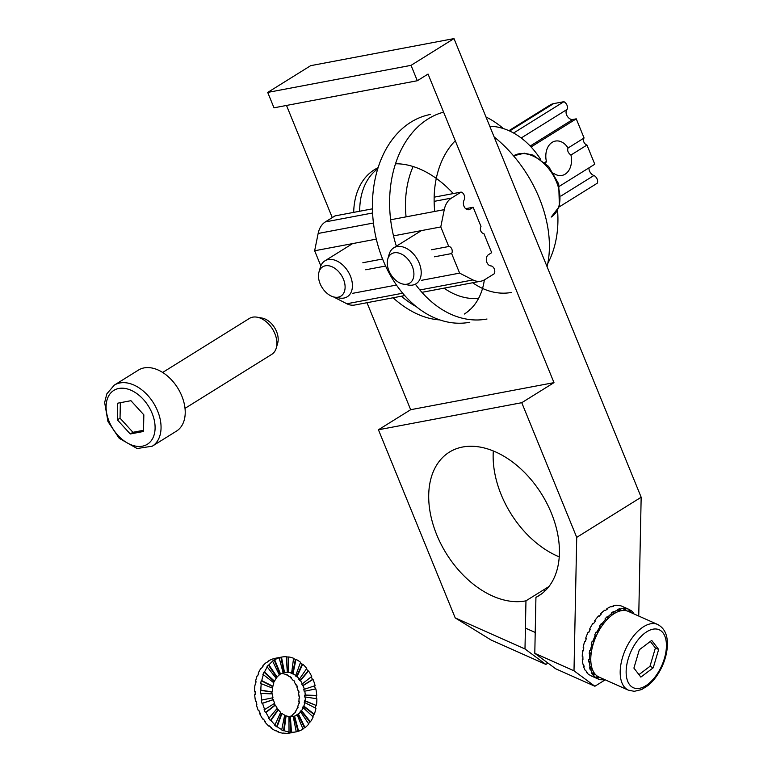 <?xml version="1.0" encoding="UTF-8"?>
<svg xmlns="http://www.w3.org/2000/svg" width="772" height="772" viewBox="0 0 772 772"><rect width="100%" height="100%" fill="white"/><g stroke="black" fill="none" stroke-linecap="round" stroke-linejoin="round"><path stroke-width="1.16" d="M494.119 136.905A105.754 70.204 58.1 0 1 539.358 198.25A105.754 70.204 58.1 0 1 547.078 266.687M470.746 308.993A84.177 55.883 58.1 0 1 469.222 309.997M416.494 306.822A84.177 55.883 58.1 0 1 401.363 296.216M359.684 211.248A84.177 55.883 58.1 0 1 377.759 168.769M434.53 256.796L451.639 253.563A4.227 3.059 79.3 0 0 451.803 249.028A4.227 3.059 79.3 0 0 448.754 246.509L431.644 249.742M465.661 208.681L473.159 207.272L469.936 209.28A5.925 4.285 79.3 0 1 468.836 209.704A5.925 4.285 79.3 0 1 464.146 206.616A5.925 4.285 79.3 0 1 464.194 199.919A5.076 3.677 -100.7 0 0 461.116 192.093L451.466 198.095A21.153 15.315 79.3 0 0 444.267 209.646L440.773 226.949L448.754 246.509M421.647 280.294L459.62 273.124L472.956 279.947A21.153 15.315 79.3 0 0 480.831 281.211A21.153 15.315 79.3 0 0 484.758 279.667L494.398 273.664A5.076 3.677 79.3 0 0 491.137 265.935A5.925 4.285 79.3 0 1 486.524 261.235A5.925 4.285 79.3 0 1 488.464 254.683L491.687 252.676L483.861 233.501A4.227 3.059 79.3 0 1 480.811 230.973A4.227 3.059 79.3 0 1 480.985 226.447L473.159 207.272M372.432 208.836L334.99 215.909L325.34 221.911A21.153 15.315 79.3 0 0 318.151 233.462L373.436 223.021M402.685 293.215L346.84 303.763A21.153 15.315 79.3 0 0 354.705 305.027L404.731 295.579M346.84 303.763L333.475 296.882M320.824 265.896L314.648 250.765L318.151 233.462M434.163 197.178L461.116 192.093M314.648 250.765L376.311 239.127M393.508 235.875L440.773 226.949M362.85 262.731L382.574 259.006M365.735 269.785L385.595 266.031M352.852 293.283L396.461 285.051M451.639 253.563L459.62 273.124M605.084 679.775A38.069 20.323 -66 0 1 603.038 679.958L602.382 679.659A38.069 20.323 -66 0 1 601.253 679.63M601.726 678.279L601.185 679.842A38.069 20.323 -66 0 1 598.126 678.984A38.069 20.323 -66 0 1 597.769 678.82L597.113 678.53A38.069 20.323 -66 0 1 595.588 677.623L596.235 677.913A38.069 20.323 -66 0 1 593.581 675.326L592.925 675.037A38.069 20.323 -66 0 1 591.825 673.387L592.481 673.676A38.069 20.323 -66 0 1 590.763 669.71L590.107 669.421A38.069 20.323 -66 0 1 589.509 667.143L590.155 667.433A38.069 20.323 -66 0 1 589.499 662.366L588.843 662.067A38.069 20.323 -66 0 1 588.785 659.317L589.441 659.606A38.069 20.323 -66 0 1 589.876 653.768L589.219 653.479A38.069 20.323 -66 0 1 589.712 650.439L590.368 650.738A38.069 20.323 -66 0 1 591.873 644.533L591.217 644.244A38.069 20.323 -66 0 1 592.221 641.127L592.877 641.416A38.069 20.323 -66 0 1 595.347 635.269L594.691 634.98A38.069 20.323 -66 0 1 596.148 631.998L596.795 632.287A38.069 20.323 -66 0 1 600.076 626.613L599.419 626.324A38.069 20.323 -66 0 1 601.214 623.679L601.87 623.969A38.069 20.323 -66 0 1 605.721 619.163L605.065 618.874A38.069 20.323 -66 0 1 607.082 616.741L607.738 617.031A38.069 20.323 -66 0 1 611.897 613.412L611.25 613.122A38.069 20.323 -66 0 1 613.354 611.656L614.01 611.945A38.069 20.323 -66 0 1 618.198 609.764L617.552 609.475A38.069 20.323 -66 0 1 619.598 608.77L620.254 609.06A38.069 20.323 -66 0 1 624.191 608.461L623.535 608.172A38.069 20.323 -66 0 1 625.388 608.278L626.044 608.568A38.069 20.323 -66 0 1 629.103 609.426A38.069 20.323 -66 0 1 629.45 609.6L628.582 611.511M629.431 609.639A38.069 20.323 -66 0 1 630.328 610.218L630.985 610.507A38.069 20.323 -66 0 1 633.638 613.093L633.301 613.615M598.126 678.984L590.937 675.789A38.069 20.323 -66 0 1 590.58 675.616L591.236 675.905A38.069 20.323 -66 0 1 589.702 674.998L589.046 674.709A38.069 20.323 -66 0 1 586.392 672.122L587.048 672.422A38.069 20.323 -66 0 1 585.938 670.762L585.292 670.472A38.069 20.323 -66 0 1 583.574 666.516L584.221 666.805A38.069 20.323 -66 0 1 583.622 664.528L582.966 664.229A38.069 20.323 -66 0 1 582.31 659.163L582.957 659.452A38.069 20.323 -66 0 1 582.899 656.702L582.252 656.412A38.069 20.323 -66 0 1 582.686 650.574L583.342 650.864A38.069 20.323 -66 0 1 583.825 647.824L583.178 647.534A38.069 20.323 -66 0 1 584.684 641.329L585.34 641.619A38.069 20.323 -66 0 1 586.344 638.502L585.687 638.212A38.069 20.323 -66 0 1 588.158 632.065L588.814 632.355A38.069 20.323 -66 0 1 590.262 629.373L589.615 629.083A38.069 20.323 -66 0 1 592.886 623.419L593.533 623.708A38.069 20.323 -66 0 1 595.337 621.064L594.681 620.765A38.069 20.323 -66 0 1 598.532 615.959L599.178 616.249A38.069 20.323 -66 0 1 601.205 614.126L600.548 613.837A38.069 20.323 -66 0 1 604.708 610.208L605.364 610.507A38.069 20.323 -66 0 1 607.477 609.04L606.821 608.751A38.069 20.323 -66 0 1 611.009 606.56L611.665 606.85A38.069 20.323 -66 0 1 613.721 606.155L613.064 605.856A38.069 20.323 -66 0 1 617.002 605.258L617.648 605.557A38.069 20.323 -66 0 1 619.511 605.663L618.854 605.373A38.069 20.323 -66 0 1 621.914 606.232L629.103 609.426M594.247 672.981L592.925 675.037M593.649 672.036L592.481 673.676M612.968 606.377L613.064 605.856M606.811 609.475L606.821 608.751M600.722 614.608L600.548 613.837M584.684 641.329L585.427 641.32M582.686 650.574L583.42 650.275M582.31 659.163L582.928 658.699M583.574 666.516L583.999 666.033M591.458 666.139L590.155 667.433M590.831 661.353L589.499 662.366M590.802 660.6L588.843 662.067M590.783 658.757L589.441 659.606M591.188 653.237L589.876 653.768M591.275 652.658L589.219 653.479M591.651 650.371L590.368 650.738M593.079 644.514L591.873 644.533M593.166 644.215L591.217 644.244M594.025 641.571L592.877 641.416M596.36 635.761L595.347 635.269M630.116 612.196L630.985 610.507M629.46 611.907L630.328 610.218M625.349 610.546L626.044 608.568M624.625 610.478L625.388 608.278M623.602 610.449L624.191 608.461M619.887 611.019L620.254 609.06M619.134 611.241L619.598 608.77M617.947 611.675L618.198 609.764M613.991 613.74L614.01 611.945M613.325 614.174L613.354 611.656M611.993 615.12L611.897 613.412M608.066 618.546L607.738 617.031M607.583 619.028L607.082 616.741M606.155 620.553L605.721 619.163M602.517 625.098L601.87 623.969M602.256 625.474L601.214 623.679M600.828 627.597L600.076 626.613M597.731 632.953L596.795 632.287M597.663 633.079L596.148 631.998M602.382 679.659L602.671 678.694M603.038 679.958L603.318 678.984M597.769 678.82L598.647 676.899M597.113 678.53L598.02 676.562M596.235 677.913L597.2 676.04M593.581 675.326L594.691 673.599M592.028 668.301L590.763 669.71M591.806 667.529L590.107 669.421M589.615 629.083L590.194 629.498M595.067 621.431L594.681 620.765M633.909 668.079L640.856 677.102L653.237 667.79L658.661 649.445L651.713 640.413L639.341 649.734L633.909 668.079M638.955 674.622L649.966 666.332L653.237 667.79M657.647 624.461L628.234 611.366A35.956 19.194 114 0 0 596.081 636.398A35.956 19.194 114 0 0 598.985 677.054L628.389 690.149L634.266 691.326L641.609 689.579L648.123 685.449C653.961 680.557 658.719 674.004 662.415 665.782C666.014 657.541 667.655 649.638 667.346 642.063C667.037 633.658 663.795 627.781 657.647 624.461A35.956 19.194 114 0 0 625.484 649.493A35.956 19.194 114 0 0 628.389 690.149M649.966 666.332L655.399 647.988L650.352 641.436M655.399 647.988L658.661 649.445M403.428 284.164L408.369 285.032A21.153 14.041 -121.9 0 0 416.06 283.768A21.153 14.041 -121.9 0 0 416.803 258.398A21.153 14.041 -121.9 0 0 393.701 247.86A21.153 14.041 -121.9 0 0 389.397 253.505A21.153 14.041 -121.9 0 0 389.175 254.2L387.776 259.025A17.245 11.445 -121.9 0 0 403.428 284.164A17.245 11.445 -121.9 0 0 410.511 262.779A17.245 11.445 -121.9 0 0 387.959 258.456A17.245 11.445 -121.9 0 0 387.776 259.025M334.633 297.152L339.574 298.031A21.153 14.041 -121.9 0 0 347.265 296.766A21.153 14.041 -121.9 0 0 348.008 271.387A21.153 14.041 -121.9 0 0 324.906 260.849A21.153 14.041 -121.9 0 0 320.38 267.199L318.981 272.014A17.245 11.445 -121.9 0 0 318.508 277.061A17.245 11.445 -121.9 0 0 334.633 297.152A17.245 11.445 -121.9 0 0 345.094 286.325A17.245 11.445 -121.9 0 0 333.311 267.401A17.245 11.445 -121.9 0 0 318.981 272.014M310.672 65.668L453.994 38.6L641.165 497.245L638.743 616.046L641.165 497.245L576.723 537.37L641.165 497.245L453.994 38.6L411.032 65.35L417.314 80.742L273.992 107.81L267.71 92.418L310.672 65.668L453.994 38.6L411.032 65.35L417.314 80.742L428.055 74.054L553.987 382.642L521.756 402.704L378.434 429.772L410.665 409.71L366.999 302.711L410.665 409.71L553.987 382.642L521.756 402.704L576.723 537.37L574.001 670.8L576.723 537.37L521.756 402.704L378.434 429.772L410.665 409.71L553.987 382.642L428.055 74.054L417.314 80.742L273.992 107.81L267.71 92.418L411.032 65.35L267.71 92.418L310.672 65.668M559.246 556.844A84.602 56.163 58.1 0 1 493.327 450.973A84.602 56.163 58.1 0 0 559.246 556.844M332.269 217.607L286.499 105.446L332.269 217.607M455.21 617.899L491.204 640.075L545.881 664.422L524.989 648.972L455.21 617.899L378.434 429.772L455.21 617.899L491.204 640.075L545.881 664.422L524.989 648.972L525.964 600.828L548.96 586.517L525.964 600.828L524.989 648.972L455.21 617.899M535.932 597.393L541.481 593.938L535.932 597.393L534.793 653.334L555.686 668.784L594.894 686.25L605.209 679.823L594.894 686.25L574.001 670.8L534.793 653.334L555.686 668.784L594.894 686.25L574.001 670.8L534.793 653.334L535.932 597.393A84.602 56.163 -121.9 0 0 538.779 595.791A84.602 56.163 -121.9 0 0 541.741 494.283A84.602 56.163 -121.9 0 0 449.352 452.151A84.602 56.163 -121.9 0 0 441.304 544.714A84.602 56.163 -121.9 0 0 525.964 600.828A84.602 56.163 -121.9 0 1 441.304 544.714A84.602 56.163 -121.9 0 1 449.352 452.151A84.602 56.163 -121.9 0 1 541.741 494.283A84.602 56.163 -121.9 0 1 538.779 595.791A84.602 56.163 -121.9 0 1 535.932 597.393M547.995 663.1L545.881 664.422L547.995 663.1M464.3 314.059A85.026 56.443 -121.9 0 0 484.343 279.918A85.026 56.443 -121.9 0 1 464.3 314.059M453.27 193.569A85.026 56.443 -121.9 0 0 395.505 163.78A85.026 56.443 -121.9 0 1 453.27 193.569M378.087 167.688A85.026 56.443 -121.9 0 0 374.42 169.705A85.026 56.443 -121.9 0 0 353.682 212.377A85.026 56.443 -121.9 0 1 374.42 169.705A85.026 56.443 -121.9 0 1 378.087 167.688M393.073 297.78A85.026 56.443 -121.9 0 0 439.808 319.907A85.026 56.443 -121.9 0 1 393.073 297.78M486.997 319.019A105.754 76.582 -100.7 0 1 415.346 284.173M396.364 246.2A105.754 76.582 -100.7 0 1 443.601 112.143M485.984 116.977A105.754 76.582 -100.7 0 1 503.344 128.548M469.791 322.271A105.754 76.582 -100.7 0 1 374.922 232.565A105.754 76.582 -100.7 0 1 430.544 114.439M557.558 210.428A84.177 60.959 -100.7 0 1 547.773 263.493M511.653 292.405A84.177 60.959 -100.7 0 1 472.715 282.745M434.732 211.441A84.177 60.959 -100.7 0 1 455.277 140.765M489.757 126.222A84.177 60.959 -100.7 0 1 540.468 159.1M478.563 298.426A84.177 60.959 -100.7 0 1 444.054 288.159M406.072 216.855A84.177 60.959 -100.7 0 1 413.097 166.53M508.912 130.68L550.282 104.924A21.153 14.041 -121.9 0 1 553.601 103.631L563.898 101.692A5.076 3.368 -121.9 0 1 566.976 109.489A5.925 3.928 -121.9 0 0 567.15 115.964A5.925 3.928 -121.9 0 0 572.824 119.486L576.259 118.84L584.086 138.014L568.057 147.992A17.486 12.661 79.3 0 0 555.425 141.073A17.486 12.661 79.3 0 0 546.402 161.473L544.742 162.506M576.259 118.84L531.068 146.97M545.553 163.249L546.402 161.473M584.086 138.014A4.227 2.808 -121.9 0 0 583.806 141.865A4.227 2.808 -121.9 0 0 586.961 145.059L570.933 155.047C568.057 152.904 567.102 150.55 568.057 147.992M586.961 145.059L594.787 164.233L559.411 186.264M588.997 167.842A5.925 3.928 -121.9 0 0 593.919 175.505L560.906 196.059M597.19 183.263L559.217 206.906L597.19 183.263A5.076 3.368 -121.9 0 0 593.919 175.505M553.756 173.382A17.486 12.661 79.3 0 0 561.919 175.437A17.486 12.661 79.3 0 0 570.933 155.047M563.898 101.692L513.592 133.016M566.976 109.489L521.197 137.995M283.121 672.779A22.417 16.231 -100.7 0 1 283.932 672.586L284.511 672.47A22.417 16.231 -100.7 0 1 284.704 672.431A22.417 16.231 -100.7 0 1 287.338 672.238L286.759 672.344A22.417 16.231 -100.7 0 1 288.197 672.48L288.767 672.373A22.417 16.231 -100.7 0 1 291.633 673.145L291.063 673.252A22.417 16.231 -100.7 0 1 292.472 673.888L293.042 673.782A22.417 16.231 -100.7 0 1 295.744 675.51L295.174 675.616A22.417 16.231 -100.7 0 1 296.458 676.706L297.027 676.59A22.417 16.231 -100.7 0 1 299.391 679.167L298.812 679.273A22.417 16.231 -100.7 0 1 299.883 680.74L300.453 680.624A22.417 16.231 -100.7 0 1 302.315 683.857L301.746 683.963A22.417 16.231 -100.7 0 1 302.518 685.71L303.097 685.604A22.417 16.231 -100.7 0 1 304.322 689.28L315.121 685.661A38.069 27.57 79.3 0 0 313.027 679.418L312.457 679.524A38.069 27.57 79.3 0 0 311.251 676.812M287.338 672.238L286.267 656.721A38.069 27.57 79.3 0 0 281.799 657.059L275.488 658.246A38.069 27.57 79.3 0 0 275.16 658.313L275.729 658.207A38.069 27.57 79.3 0 0 273.413 658.834L272.834 658.941A38.069 27.57 79.3 0 0 268.424 661.025L268.994 660.919A38.069 27.57 79.3 0 0 266.948 662.357L266.369 662.472A38.069 27.57 79.3 0 0 262.654 666.101L263.223 665.995A38.069 27.57 79.3 0 0 261.583 668.156L261.013 668.262A38.069 27.57 79.3 0 0 258.234 673.194L258.803 673.078A38.069 27.57 79.3 0 0 257.694 675.809L257.115 675.925A38.069 27.57 79.3 0 0 255.474 681.811L256.043 681.705A38.069 27.57 79.3 0 0 255.532 684.812L254.963 684.928A38.069 27.57 79.3 0 0 254.557 691.374L255.136 691.268A38.069 27.57 79.3 0 0 255.252 694.549L254.683 694.655A38.069 27.57 79.3 0 0 255.551 701.227L256.13 701.121A38.069 27.57 79.3 0 0 256.873 704.353L256.304 704.46A38.069 27.57 79.3 0 0 258.388 710.703L258.958 710.597A38.069 27.57 79.3 0 0 260.28 713.56L259.71 713.666A38.069 27.57 79.3 0 0 262.866 719.157L263.445 719.041A38.069 27.57 79.3 0 0 265.25 721.531L264.68 721.637A38.069 27.57 79.3 0 0 268.695 725.998L269.264 725.892A38.069 27.57 79.3 0 0 271.435 727.735L270.866 727.842A38.069 27.57 79.3 0 0 275.459 730.785L276.029 730.679A38.069 27.57 79.3 0 0 278.422 731.75L277.843 731.856A38.069 27.57 79.3 0 0 282.706 733.168L283.285 733.062A38.069 27.57 79.3 0 0 285.727 733.294L285.148 733.4A38.069 27.57 79.3 0 0 289.616 733.062L295.927 731.875A38.069 27.57 79.3 0 0 296.255 731.808A38.069 27.57 79.3 0 0 298.011 731.287L298.581 731.181A38.069 27.57 79.3 0 0 302.991 729.096L297.181 714.853A22.417 16.231 -100.7 0 1 294.586 716.088L294.016 716.194A22.417 16.231 -100.7 0 1 292.733 716.541M316.288 698.66A38.069 27.57 79.3 0 0 316.163 695.572L316.742 695.466A38.069 27.57 79.3 0 0 315.864 688.894L315.294 689A38.069 27.57 79.3 0 0 314.561 685.845M316.462 705.193A38.069 27.57 79.3 0 0 316.858 698.747L305.345 696.991A22.417 16.231 -100.7 0 1 305.114 700.783L315.883 705.309A38.069 27.57 79.3 0 1 315.439 708.059M312.814 716.59A38.069 27.57 79.3 0 0 313.731 714.312L314.3 714.197A38.069 27.57 79.3 0 0 315.941 708.31L304.815 702.616A22.417 16.231 -100.7 0 1 303.84 706.091L303.271 706.197A22.417 16.231 -100.7 0 1 302.614 707.799L303.184 707.692A22.417 16.231 -100.7 0 1 301.553 710.597L300.974 710.703A22.417 16.231 -100.7 0 1 300.009 711.977L300.588 711.871A22.417 16.231 -100.7 0 1 298.397 714.003L297.818 714.119A22.417 16.231 -100.7 0 1 296.612 714.968L297.181 714.853M308.549 723.692A38.069 27.57 79.3 0 0 309.833 721.965L310.412 721.859A38.069 27.57 79.3 0 0 313.181 716.927L303.184 707.692M302.913 728.884A38.069 27.57 79.3 0 0 304.477 727.755L305.046 727.649A38.069 27.57 79.3 0 0 308.771 724.02L300.588 711.871M281.799 657.059A38.069 27.57 79.3 0 0 281.471 657.117L280.892 657.233A38.069 27.57 79.3 0 0 278.567 657.86L279.146 657.744A38.069 27.57 79.3 0 0 274.726 659.838L274.156 659.944A38.069 27.57 79.3 0 0 272.101 661.392L272.68 661.276A38.069 27.57 79.3 0 0 268.955 664.914L268.386 665.02A38.069 27.57 79.3 0 0 266.745 667.182L267.315 667.066A38.069 27.57 79.3 0 0 264.535 671.997L263.966 672.103A38.069 27.57 79.3 0 0 262.847 674.834L263.426 674.728A38.069 27.57 79.3 0 0 261.776 680.614L261.206 680.73A38.069 27.57 79.3 0 0 260.695 683.838L261.264 683.731A38.069 27.57 79.3 0 0 260.868 690.178L260.289 690.293A38.069 27.57 79.3 0 0 260.415 693.574L260.984 693.468A38.069 27.57 79.3 0 0 261.862 700.04L261.283 700.146A38.069 27.57 79.3 0 0 262.036 703.379L262.605 703.273A38.069 27.57 79.3 0 0 264.69 709.516L264.12 709.622A38.069 27.57 79.3 0 0 265.443 712.585L266.022 712.469A38.069 27.57 79.3 0 0 269.177 717.96L268.598 718.076A38.069 27.57 79.3 0 0 270.412 720.556L270.982 720.45A38.069 27.57 79.3 0 0 274.996 724.812L274.427 724.918A38.069 27.57 79.3 0 0 276.598 726.761L277.167 726.655A38.069 27.57 79.3 0 0 281.761 729.588L281.191 729.704A38.069 27.57 79.3 0 0 283.575 730.775L284.154 730.669A38.069 27.57 79.3 0 0 289.017 731.981L288.438 732.088A38.069 27.57 79.3 0 0 290.88 732.319L291.459 732.213A38.069 27.57 79.3 0 0 295.927 731.875M291.633 673.145L293.572 658.265A38.069 27.57 79.3 0 0 288.709 656.953L288.13 657.059A38.069 27.57 79.3 0 0 286.277 656.856M295.744 675.51L300.549 662.279A38.069 27.57 79.3 0 0 295.956 659.336L295.387 659.442A38.069 27.57 79.3 0 0 293.534 658.584M299.391 679.167L306.735 668.484A38.069 27.57 79.3 0 0 302.73 664.123L302.151 664.229A38.069 27.57 79.3 0 0 300.395 662.714M302.315 683.857L311.705 676.455A38.069 27.57 79.3 0 0 308.549 670.964L307.98 671.071A38.069 27.57 79.3 0 0 306.426 668.928M304.322 689.28L303.753 689.386A22.417 16.231 -100.7 0 1 304.187 691.287L304.766 691.181A22.417 16.231 -100.7 0 1 305.278 695.051L304.708 695.157A22.417 16.231 -100.7 0 1 304.776 697.097L305.345 696.991M281.905 673.338A22.417 16.231 -100.7 0 1 283.034 673.454L282.465 673.56A22.417 16.231 -100.7 0 1 285.331 674.342L285.901 674.226A22.417 16.231 -100.7 0 1 287.309 674.863L286.73 674.969A22.417 16.231 -100.7 0 1 289.442 676.697L290.011 676.59A22.417 16.231 -100.7 0 1 291.295 677.681L290.716 677.787A22.417 16.231 -100.7 0 1 293.08 680.354L293.659 680.248A22.417 16.231 -100.7 0 1 294.721 681.705L294.151 681.821A22.417 16.231 -100.7 0 1 296.004 685.053L296.583 684.938A22.417 16.231 79.3 0 1 297.365 686.684L296.786 686.791A22.417 16.231 79.3 0 1 298.021 690.467L298.59 690.361A22.417 16.231 -100.7 0 1 299.034 692.262L298.455 692.378A22.417 16.231 -100.7 0 1 298.976 696.238L299.546 696.132A22.417 16.231 -100.7 0 1 299.613 698.071L299.044 698.178A22.417 16.231 -100.7 0 1 298.812 701.98L299.382 701.864A22.417 16.231 -100.7 0 1 299.073 703.697L298.503 703.813A22.417 16.231 -100.7 0 1 297.538 707.277L298.108 707.171A22.417 16.231 -100.7 0 1 297.452 708.773L296.882 708.889A22.417 16.231 -100.7 0 1 295.242 711.784L295.821 711.678A22.417 16.231 -100.7 0 1 294.856 712.952L294.277 713.058A22.417 16.231 -100.7 0 1 292.086 715.2L292.656 715.094A22.417 16.231 -100.7 0 1 291.449 715.943L290.88 716.049A22.417 16.231 -100.7 0 1 289.519 716.783M273.471 682.525A22.417 16.231 -100.7 0 1 273.963 681.348L274.543 681.232A22.417 16.231 -100.7 0 1 276.173 678.337L267.315 667.066M275.913 677.999A22.417 16.231 -100.7 0 1 276.569 677.169L277.138 677.063A22.417 16.231 -100.7 0 1 279.329 674.921L272.68 661.276M279.213 674.689A22.417 16.231 -100.7 0 1 279.966 674.178L280.535 674.072A22.417 16.231 -100.7 0 1 283.141 672.846L279.146 657.744M305.114 700.783L304.544 700.889A22.417 16.231 -100.7 0 1 304.236 702.723L304.815 702.616M292.829 716.532L293.215 716.455A22.417 16.231 -100.7 0 1 293.022 716.493A22.417 16.231 -100.7 0 1 290.388 716.696L289.818 716.802A22.417 16.231 -100.7 0 1 288.95 716.734M289.017 731.981L288.95 716.561A22.417 16.231 -100.7 0 1 286.084 715.779L285.515 715.895A22.417 16.231 -100.7 0 1 284.607 715.509M281.761 729.588L284.685 715.152A22.417 16.231 -100.7 0 1 281.973 713.424L281.404 713.531A22.417 16.231 -100.7 0 1 280.497 712.778M274.996 724.812L280.699 712.334A22.417 16.231 -100.7 0 1 278.335 709.767L277.766 709.873A22.417 16.231 -100.7 0 1 276.916 708.725M269.177 717.96L277.264 708.3A22.417 16.231 -100.7 0 1 275.411 705.068L274.832 705.174A22.417 16.231 -100.7 0 1 274.137 703.63M264.69 709.516L274.629 703.331A22.417 16.231 -100.7 0 1 273.404 699.654L272.825 699.76A22.417 16.231 -100.7 0 1 272.391 697.869M261.862 700.04L272.96 697.743A22.417 16.231 -100.7 0 1 272.448 693.874L260.984 693.468M271.86 693.854A22.417 16.231 -100.7 0 1 271.802 692.05L272.371 691.944A22.417 16.231 -100.7 0 1 272.613 688.141L261.264 683.731M272.082 687.939A22.417 16.231 -100.7 0 1 272.342 686.424L272.912 686.308A22.417 16.231 -100.7 0 1 273.886 682.844L263.426 674.728M304.544 700.889L315.883 705.309M303.84 706.091L314.3 714.197M303.271 706.197L313.731 714.312M301.553 710.597L310.412 721.859M300.974 710.703L309.833 721.965M298.011 731.287L294.016 716.194M296.255 731.808L293.215 716.455M291.459 732.213L290.388 716.696M290.88 732.319L289.818 716.802M284.154 730.669L286.084 715.779M283.575 730.775L285.515 715.895M277.167 726.655L281.973 713.424M276.598 726.761L281.404 713.531M270.982 720.45L278.335 709.767M270.412 720.556L277.766 709.873M266.022 712.469L275.411 705.068M265.443 712.585L274.832 705.174M262.605 703.273L273.404 699.654M262.036 703.379L272.825 699.76M260.289 690.293L271.802 692.05M260.868 690.178L272.371 691.944M261.206 680.73L272.342 686.424M261.776 680.614L272.912 686.308M263.966 672.103L273.963 681.348M264.535 671.997L274.543 681.232M268.386 665.02L276.569 677.169M268.955 664.914L277.138 677.063M279.966 674.178L274.156 659.944M280.535 674.072L274.726 659.838M283.932 672.586L280.892 657.233M284.511 672.47L281.471 657.117M288.197 672.48L288.13 657.059M288.767 672.373L288.709 656.953M296.786 686.791L297.278 686.491M298.455 692.378L299.025 692.252M298.976 696.238L299.555 696.267M298.812 701.98L299.343 702.182M254.557 691.374L255.136 691.461M255.474 681.811L255.976 682.062M256.304 704.46L256.854 704.276M298.581 731.181L294.586 716.088M299.883 680.74L307.98 671.071M292.472 673.888L295.387 659.442M305.278 695.051L316.742 695.466M304.766 691.181L315.864 688.894M298.397 714.003L305.046 727.649M302.518 685.71L312.457 679.524M297.027 676.59L302.73 664.123M296.458 676.706L302.151 664.229M304.477 727.755L297.818 714.119M304.708 695.157L316.163 695.572M300.453 680.624L308.549 670.964M304.187 691.287L315.294 689M303.097 685.604L313.027 679.418M293.042 673.782L295.956 659.336M143.495 431.471L143.833 414.834L130.931 400.697L117.691 403.196L117.354 419.833L130.256 433.98L143.495 431.471M162.651 372.461L249.385 318.45A21.153 14.041 58.1 0 1 257.076 317.186A21.153 14.041 58.1 0 1 276.27 348.018A21.153 14.041 58.1 0 1 271.744 354.367L185.01 408.369M257.076 317.186L262.017 318.064A17.245 11.445 58.1 0 1 277.669 343.202L276.27 348.018M152.287 446.187L176.45 431.133A35.956 23.874 -121.9 0 0 181.816 396.017A35.956 23.874 -121.9 0 0 138.439 370.087L114.275 385.141L106.806 393.903L104.654 402.559L107.964 421.56L119.235 438.342L137.126 448.532L152.287 446.187A35.956 23.874 -121.9 0 0 157.642 411.061A35.956 23.874 -121.9 0 0 114.275 385.141M120.355 402.695L120.036 418.163L132.938 432.301L143.515 430.303M132.938 432.301L130.256 433.98M120.036 418.163L117.354 419.833M390.642 219.769L444.267 209.646M325.34 221.911L372.577 212.995M434.144 201.367L451.466 198.095M472.956 279.947L419.891 289.963M467.649 209.704L469.936 209.28M637.469 688.547A31.729 16.936 114 0 0 666.381 643.626A31.729 16.936 114 0 0 634.999 644.099A31.729 16.936 114 0 0 637.469 688.547M558.494 207.485A35.956 23.874 58.1 0 1 551.169 217.086L559.391 206.413L558.716 183.968L548.631 166.453L533.047 155.095L524.323 153.203L513.525 155.819A35.956 23.874 58.1 0 1 547.396 167.119A35.956 23.874 58.1 0 1 558.494 207.485M553.601 103.631L509.645 131.008M572.824 119.486L530.181 146.033M152.094 413.271A31.729 21.066 -121.9 0 0 109.643 394.376A31.729 21.066 -121.9 0 0 130.043 444.354A31.729 21.066 -121.9 0 0 152.094 413.271M421.927 292.337L480.831 281.211M545.312 590.638L543.575 589.866M535.218 632.451L525.414 628.09M421.415 230.606L393.701 247.86M352.621 243.595L324.906 260.849"/></g></svg>
